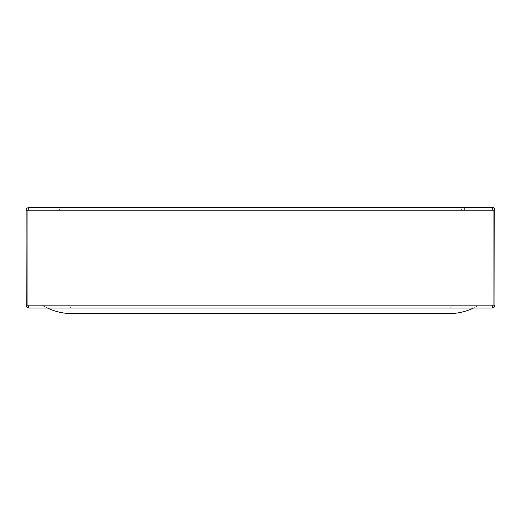 <?xml version="1.0" encoding="UTF-8"?>
<svg xmlns="http://www.w3.org/2000/svg" width="521" height="521" viewBox="0 0 521 521"><rect width="100%" height="100%" fill="white"/><g stroke="black" fill="none" stroke-linecap="round" stroke-linejoin="round"><path stroke-width="0.39" stroke-dasharray="2.6 1.95" d="M494.116 208.218L494.95 210.23L464.576 210.23L464.576 207.384L492.104 207.384L494.116 208.218L492.833 207.482A2.846 2.846 0 0 0 492.104 207.384L28.896 207.384L56.424 207.384L56.424 210.23L26.05 210.23L494.95 210.23L26.05 210.23L26.05 305.15L494.95 305.15L26.05 305.15L27.945 305.15L28.896 307.996L26.884 307.162L26.05 305.15L65.913 305.15L65.913 307.996L449.389 307.996C451.486 307.475 452.436 306.524 452.235 305.15A2.846 2.846 0 0 1 449.389 307.996L473.602 307.996L478.812 305.15L42.188 305.15L478.812 305.15C469.636 310.724 459.678 313.551 448.933 313.616L72.067 313.616C61.322 313.551 51.364 310.724 42.188 305.15L47.398 307.996L71.611 307.996A2.846 2.846 0 0 1 68.765 305.15C68.564 306.524 69.514 307.475 71.611 307.996L449.389 307.996C451.486 307.475 452.436 306.524 452.235 305.15A2.846 2.846 0 0 1 449.389 307.996L492.104 307.996L493.055 305.15L494.95 305.15L26.05 305.15A2.846 2.846 0 0 0 26.265 306.237L26.154 305.918M62.116 207.384A2.846 2.846 0 0 0 59.27 210.23A2.846 2.846 0 0 1 62.116 207.384L62.116 210.23L62.116 207.384A2.846 2.846 0 0 0 59.27 210.23A2.846 2.846 0 0 1 62.116 207.384A2.846 2.846 0 0 0 59.27 210.23L464.576 210.23L464.576 207.384L458.884 207.384A2.846 2.846 0 0 1 461.73 210.23A2.846 2.846 0 0 0 458.884 207.384L62.116 207.384L458.884 207.384A2.846 2.846 0 0 1 461.73 210.23L59.27 210.23A2.846 2.846 0 0 1 62.116 207.384L56.424 207.384L56.424 210.23L28.896 210.23L28.896 207.384L26.884 208.218L26.05 210.23L494.95 210.23L494.95 305.15L26.05 305.15L65.913 305.15L65.913 307.996L28.896 307.996L28.896 305.15L28.896 307.996L492.104 307.996L494.116 307.162L494.95 305.15L492.104 305.15L494.95 305.15L494.95 210.23L493.055 210.23L493.055 305.15L27.945 305.15L27.945 210.23L26.05 210.23L494.95 210.23A2.846 2.846 0 0 0 494.735 209.142L494.846 209.468M492.833 207.482A2.846 2.846 0 0 0 492.104 207.384A2.846 2.846 0 0 1 492.833 207.482A2.846 2.846 0 0 0 492.104 207.384L493.055 210.23L27.945 210.23L28.896 207.384A2.846 2.846 0 0 0 26.05 210.23L26.05 305.15A2.846 2.846 0 0 0 26.265 306.237M68.765 305.15L492.104 305.15L492.104 307.996A2.846 2.846 0 0 0 494.95 305.15A2.846 2.846 0 0 1 492.104 307.996L492.104 305.15L68.765 305.15C68.564 306.524 69.514 307.475 71.611 307.996A2.846 2.846 0 0 1 68.765 305.15A2.846 2.846 0 0 0 71.611 307.996A2.846 2.846 0 0 1 68.765 305.15M26.884 307.162L28.896 307.996A2.846 2.846 0 0 1 28.167 307.904A2.846 2.846 0 0 0 28.896 307.996M494.735 209.142A2.846 2.846 0 0 1 494.95 210.23A2.846 2.846 0 0 0 494.735 209.142A2.846 2.846 0 0 1 494.95 210.23L461.73 210.23A2.846 2.846 0 0 0 458.884 207.384L458.884 210.23L458.884 207.384M28.896 210.23L26.05 210.23A2.846 2.846 0 0 1 28.896 207.384A2.846 2.846 0 0 0 26.05 210.23A2.846 2.846 0 0 1 28.896 207.384L28.896 210.23M492.104 207.384L492.104 210.23L492.104 207.384M455.087 307.996L455.087 305.15L455.087 307.996M494.116 307.162L492.833 307.904M26.884 208.218L28.167 207.482M26.265 209.142L26.154 209.468"/><path stroke-width="0.78" d="M62.116 207.384L28.896 207.384L26.884 208.218L26.154 209.475L26.05 305.15L27.945 305.15L28.896 307.996L47.398 307.996C55.2 311.714 63.425 313.583 72.067 313.616L448.933 313.616C457.575 313.583 465.8 311.714 473.602 307.996L492.104 307.996L493.055 305.15L494.95 305.15L494.95 210.23L493.055 210.23L493.055 305.15L27.945 305.15L27.945 210.23L26.05 210.23L26.265 306.237A2.846 2.846 0 0 0 28.167 307.904A2.846 2.846 0 0 1 26.884 307.162L26.265 306.237A2.846 2.846 0 0 0 26.884 307.162L28.896 307.996L26.884 307.162M28.167 207.482L492.104 207.384L494.116 208.218L494.735 209.142A2.846 2.846 0 0 0 492.833 207.482L458.884 207.384M492.833 307.904L494.116 307.162L494.95 305.15L494.735 209.142A2.846 2.846 0 0 0 492.833 207.482A2.846 2.846 0 0 1 494.116 208.218A2.846 2.846 0 0 0 492.833 207.482M494.116 307.162L492.104 307.996L28.896 307.996M494.116 208.218A2.846 2.846 0 0 1 494.735 209.142A2.846 2.846 0 0 0 494.116 208.218L492.104 207.384L493.055 210.23L27.945 210.23L28.896 207.384L26.884 208.218M494.735 209.142L494.846 209.468M26.265 209.142L26.154 209.468"/></g></svg>
